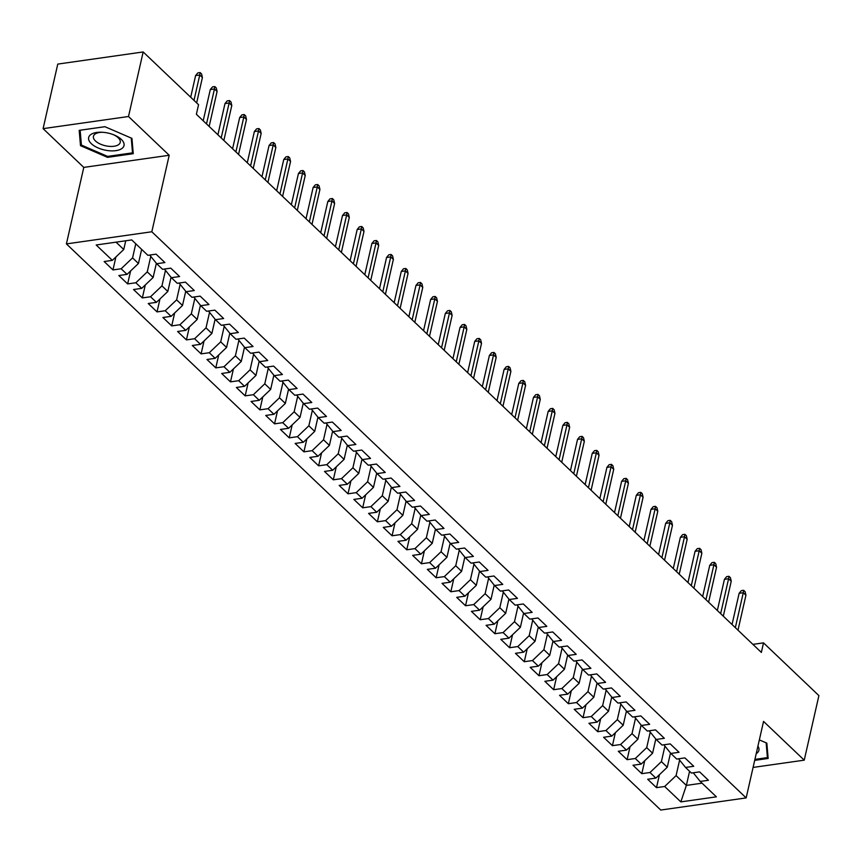 <?xml version="1.0" encoding="UTF-8"?>
<svg xmlns="http://www.w3.org/2000/svg" width="862" height="862" viewBox="0 0 862 862"><rect width="100%" height="100%" fill="white"/><g stroke="black" fill="none" stroke-linecap="round" stroke-linejoin="round"><path stroke-width="1.29" d="M66.406 243.903L660.755 810.043L746.158 797.91L151.82 231.77L66.406 243.903L83.786 167.4L169.2 155.268L128.503 116.51L43.1 128.643L83.786 167.4M43.1 128.643L57.765 64.09L143.167 51.957L128.503 116.51M689.578 771.296L686.367 785.411L680.84 801.886L716.387 796.833L700.224 781.435L708.424 780.272L699.61 771.878L691.41 773.042L685.538 767.449L693.738 766.286L684.924 757.892L676.724 759.056L670.851 753.453L679.04 752.289L670.227 743.895L662.038 745.059L656.154 739.467L664.354 738.303L655.54 729.898L647.34 731.062L641.468 725.47L649.668 724.306L640.854 715.913L632.654 717.076L626.782 711.473L634.971 710.31L626.157 701.916L617.968 703.08L612.085 697.487L620.284 696.324L611.47 687.93L603.271 689.094L597.398 683.491L605.598 682.327L596.784 673.933L588.584 675.097L582.712 669.505L590.901 668.341L582.087 659.936L573.898 661.1L568.015 655.508L576.215 654.344L567.401 645.95L559.201 647.114L553.329 641.511L561.528 640.347L552.714 631.954L544.515 633.117L538.642 627.525L546.831 626.362L538.017 617.968L529.828 619.131L523.945 613.528L532.145 612.365L523.331 603.971L515.131 605.135L509.259 599.532L517.459 598.368L508.645 589.974L500.445 591.138L494.572 585.546L502.761 584.382L493.948 575.988L485.759 577.152L479.886 571.549L488.075 570.385L479.261 561.992L471.072 563.155L465.189 557.563L473.389 556.399L464.575 547.995L456.375 549.159L450.503 543.566L458.692 542.403L449.878 534.009L441.689 535.173L435.816 529.57L444.005 528.406L435.191 520.012L427.002 521.176L421.119 515.584L429.319 514.42L420.505 506.026L412.305 507.19L406.433 501.587L414.622 500.423L405.808 492.03L397.619 493.193L391.747 487.601L399.936 486.437L391.122 478.033L382.933 479.197L377.05 473.604L385.249 472.441L376.435 464.047L368.236 465.211L362.363 459.608L370.552 458.444L361.738 450.05L353.549 451.214L347.677 445.622L355.866 444.458L347.052 436.064L338.863 437.228L332.98 431.625L341.18 430.461L332.366 422.068L324.166 423.231L318.293 417.639L326.482 416.475L317.679 408.071L309.48 409.234L303.607 403.642L311.796 402.479L302.982 394.085L294.793 395.249L288.91 389.646L297.11 388.482L288.296 380.088L280.096 381.252L274.224 375.66L282.424 374.496L273.61 366.102L265.41 367.266L259.537 361.663L267.726 360.499L258.912 352.105L250.723 353.269L244.84 347.666L253.04 346.502L244.226 338.109L236.026 339.272L230.154 333.68L238.354 332.517L229.54 324.123L221.34 325.286L215.468 319.683L223.657 318.52L214.843 310.126L206.654 311.29L200.771 305.698L208.97 304.534L200.156 296.129L191.957 297.293L186.084 291.701L194.284 290.537L185.47 282.143L177.27 283.307L171.398 277.704L179.587 276.54L170.773 268.147L162.584 269.31L156.701 263.718L164.901 262.554L156.087 254.161L147.887 255.324L131.735 239.927L96.188 244.98L112.34 260.367L104.151 261.531L112.965 269.935L121.154 268.772L127.037 274.364L118.837 275.528L127.651 283.921L135.851 282.758L141.724 288.361L133.535 289.524L142.349 297.918L150.538 296.754L156.41 302.346L148.221 303.51L157.035 311.904L165.224 310.74L171.107 316.343L162.907 317.507L171.721 325.901L179.921 324.737L185.793 330.329L177.604 331.493L186.418 339.897L194.607 338.734L200.48 344.326L192.291 345.49L201.105 353.883L209.294 352.72L215.177 358.323L206.977 359.486L215.791 367.88L223.991 366.716L229.863 372.309L221.674 373.472L230.488 381.866L238.677 380.702L244.549 386.305L236.36 387.469L245.174 395.863L253.363 394.699L259.246 400.291L251.047 401.466L259.861 409.859L268.06 408.696L273.933 414.288L265.733 415.452L274.547 423.845L282.747 422.682L288.619 428.285L280.43 429.448L289.244 437.842L297.433 436.678L303.316 442.271L295.116 443.434L303.93 451.839L312.13 450.664L318.003 456.267L309.803 457.431L318.617 465.825L326.817 464.661L332.689 470.264L324.5 471.428L333.314 479.822L341.503 478.658L347.386 484.25L339.186 485.414L348 493.807L356.2 492.644L362.072 498.247L353.873 499.41L362.686 507.804L370.886 506.64L376.759 512.233L368.57 513.396L377.384 521.801L385.573 520.637L391.456 526.229L383.256 527.393L392.07 535.787L400.27 534.623L406.142 540.226L397.942 541.39L406.756 549.784L414.956 548.62L420.828 554.212L412.639 555.376L421.453 563.77L429.642 562.606L435.525 568.209L427.326 569.373L436.14 577.766L444.339 576.603L450.212 582.195L442.012 583.358L450.826 591.763L459.026 590.599L464.898 596.192L456.709 597.355L465.523 605.749L473.712 604.585L479.584 610.188L471.395 611.352L480.209 619.746L488.398 618.582L494.282 624.174L486.082 625.338L494.896 633.732L503.096 632.568L508.968 638.171L500.779 639.335L509.593 647.728L517.782 646.565L523.654 652.157L515.465 653.331L524.279 661.725L532.468 660.561L538.351 666.154L530.152 667.317L538.965 675.711L547.165 674.547L553.038 680.15L544.849 681.314L553.663 689.708L561.852 688.544L567.724 694.136L559.535 695.3L568.349 703.704L576.538 702.53L582.421 708.133L574.221 709.297L583.035 717.69L591.235 716.527L597.107 722.13L588.918 723.293L597.732 731.687L605.921 730.523L611.794 736.116L603.605 737.279L612.419 745.673L620.608 744.509L626.491 750.112L618.291 751.276L627.105 759.67L635.305 758.506L641.177 764.098L632.988 765.262L641.791 773.667L649.991 772.503L655.863 778.095L647.674 779.259L656.488 787.652L659.43 774.701M680.84 801.886L664.677 786.489L656.488 787.652M143.167 51.957L198.551 104.711L196.374 114.269L761.351 652.426L763.516 642.869L752.892 644.377M670.496 753.043L667.274 767.223L661.402 761.62L664.85 746.438M655.863 778.095L667.274 767.223M649.991 772.503L661.402 761.62M700.224 781.435L693.263 772.783M655.799 739.046L652.588 753.226L646.705 747.634L650.153 732.452M641.177 764.098L652.588 753.226M635.305 758.506L646.705 747.634M685.538 767.449L678.566 758.786M641.112 725.061L637.891 739.24L632.018 733.637L635.466 718.455M626.491 750.112L637.891 739.24M620.608 744.509L632.018 733.637M670.851 753.453L663.88 744.8M626.426 711.064L623.204 725.244L617.332 719.641L620.78 704.459M611.794 736.116L623.204 725.244M605.921 730.523L617.332 719.641M656.154 739.467L649.194 730.804M611.74 697.067L608.518 711.247L602.635 705.655L606.083 690.473M597.107 722.13L608.518 711.247M591.235 716.527L602.635 705.655M641.468 725.47L634.497 716.807M597.043 683.081L593.821 697.261L587.949 691.658L591.397 676.476M582.421 708.133L593.821 697.261M576.538 702.53L587.949 691.658M626.782 711.473L619.81 702.821M582.356 669.084L579.135 683.264L573.262 677.672L576.71 662.49M567.724 694.136L579.135 683.264M561.852 688.544L573.262 677.672M612.085 697.487L605.124 688.824M567.67 655.098L564.448 669.268L558.565 663.675L562.013 648.493M553.038 680.15L564.448 669.268M547.165 674.547L558.565 663.675M597.398 683.491L590.427 674.838M552.973 641.102L549.751 655.282L543.879 649.679L547.327 634.497M538.351 666.154L549.751 655.282M532.468 660.561L543.879 649.679M582.712 669.505L575.741 660.842M538.287 627.105L535.065 641.285L529.193 635.693L532.641 620.511M523.654 652.157L535.065 641.285M517.782 646.565L529.193 635.693M568.015 655.508L561.054 646.845M523.6 613.119L520.379 627.299L514.495 621.696L517.943 606.514M508.968 638.171L520.379 627.299M503.096 632.568L514.495 621.696M553.329 641.511L546.357 632.859M508.903 599.122L505.682 613.302L499.809 607.71L503.257 592.517M494.282 624.174L505.682 613.302M488.398 618.582L499.809 607.71M538.642 627.525L531.671 618.862M494.217 585.126L490.995 599.305L485.123 593.713L488.571 578.531M479.584 610.188L490.995 599.305M473.712 604.585L485.123 593.713M523.945 613.528L516.984 604.876M479.531 571.14L476.309 585.32L470.426 579.717L473.874 564.535M464.898 596.192L476.309 585.32M459.026 590.599L470.426 579.717M509.259 599.532L502.287 590.879M464.833 557.143L461.612 571.323L455.739 565.731L459.187 550.549M450.212 582.195L461.612 571.323M444.339 576.603L455.739 565.731M494.572 585.546L487.601 576.883M450.147 543.157L446.925 557.337L441.053 551.734L444.501 536.552M435.525 568.209L446.925 557.337M429.642 562.606L441.053 551.734M479.886 571.549L472.915 562.897M435.461 529.16L432.239 543.34L426.356 537.748L429.815 522.555M420.828 554.212L432.239 543.34M414.956 548.62L426.356 537.748M465.189 557.563L458.228 548.9M420.764 515.164L417.542 529.343L411.67 523.751L415.118 508.569M406.142 540.226L417.542 529.343M400.27 534.623L411.67 523.751M450.503 543.566L443.531 534.914M406.077 501.178L402.856 515.357L396.983 509.754L400.431 494.572M391.456 526.229L402.856 515.357M385.573 520.637L396.983 509.754M435.816 529.57L428.845 520.917M391.391 487.181L388.169 501.361L382.286 495.769L385.745 480.587M376.759 512.233L388.169 501.361M370.886 506.64L382.286 495.769M421.119 515.584L414.159 506.921M376.694 473.195L373.472 487.375L367.6 481.772L371.048 466.59M362.072 498.247L373.472 487.375M356.2 492.644L367.6 481.772M406.433 501.587L399.462 492.935M362.008 459.198L358.786 473.378L352.914 467.775L356.362 452.593M347.386 484.25L358.786 473.378M341.503 478.658L352.914 467.775M391.747 487.601L384.775 478.938M347.321 445.201L344.1 459.381L338.216 453.789L341.675 438.607M332.689 470.264L344.1 459.381M326.817 464.661L338.216 453.789M377.05 473.604L370.089 464.941M332.624 431.215L329.403 445.395L323.53 439.792L326.978 424.61M318.003 456.267L329.403 445.395M312.13 450.664L323.53 439.792M362.363 459.608L355.392 450.955M317.938 417.219L314.716 431.399L308.844 425.806L312.292 410.624M303.316 442.271L314.716 431.399M297.433 436.678L308.844 425.806M347.677 445.622L340.705 436.959M303.252 403.233L300.03 417.402L294.157 411.81L297.605 396.628M288.619 428.285L300.03 417.402M282.747 422.682L294.157 411.81M332.98 431.625L326.019 422.973M288.554 389.236L285.344 403.416L279.46 397.813L282.908 382.631M273.933 414.288L285.344 403.416M268.06 408.696L279.46 397.813M318.293 417.639L311.322 408.976M273.868 375.239L270.646 389.419L264.774 383.827L268.222 368.645M259.246 400.291L270.646 389.419M253.363 394.699L264.774 383.827M303.607 403.642L296.636 394.979M259.182 361.253L255.96 375.433L250.088 369.83L253.536 354.648M244.549 386.305L255.96 375.433M238.677 380.702L250.088 369.83M288.91 389.646L281.949 380.993M244.496 347.257L241.274 361.437L235.391 355.844L238.839 340.652M229.863 372.309L241.274 361.437M223.991 366.716L235.391 355.844M274.224 375.66L267.252 366.996M229.798 333.26L226.577 347.44L220.704 341.848L224.152 326.666M215.177 358.323L226.577 347.44M209.294 352.72L220.704 341.848M259.537 361.663L252.566 353.011M215.112 319.274L211.89 333.454L206.018 327.851L209.466 312.669M200.48 344.326L211.89 333.454M194.607 338.734L206.018 327.851M244.84 347.666L237.88 339.014M200.426 305.277L197.204 319.457L191.321 313.865L194.769 298.683M185.793 330.329L197.204 319.457M179.921 324.737L191.321 313.865M230.154 333.68L223.183 325.017M185.729 291.291L182.507 305.471L176.635 299.868L180.083 284.686M171.107 316.343L182.507 305.471M165.224 310.74L176.635 299.868M215.468 319.683L208.496 311.031M171.042 277.295L167.821 291.475L161.948 285.872L165.396 270.69M156.41 302.346L167.821 291.475M150.538 296.754L161.948 285.872M200.771 305.698L193.81 297.034M156.356 263.298L153.134 277.478L147.251 271.886L150.699 256.704M141.724 288.361L153.134 277.478M135.851 282.758L147.251 271.886M186.084 291.701L179.113 283.048M141.648 249.377L138.437 263.492L132.565 257.889L135.776 243.774M127.037 274.364L138.437 263.492M121.154 268.772L132.565 257.889M171.398 277.704L164.426 269.052M125.733 240.778L123.751 249.495L116.047 242.157M112.34 260.367L123.751 249.495M156.701 263.718L149.74 255.055M753.086 767.428L804.235 760.165L818.9 695.612L763.516 642.869M169.2 155.268L151.82 231.77M804.235 760.165L763.549 721.408L746.158 797.91M679.536 760.435L676.088 775.617L686.367 785.411L702.056 783.181M664.677 786.489L676.088 775.617M133.254 153.695L131.94 138.373L104.905 126.692L79.185 130.345L80.5 145.678L107.534 157.358L133.254 153.695M754.692 760.37L768.15 758.452L766.835 743.13L759.347 739.898M112.965 269.935L115.907 256.973M127.651 283.921L130.593 270.97M142.349 297.918L145.29 284.956M157.035 311.904L159.976 298.952M171.721 325.901L174.663 312.938M186.418 339.897L189.36 326.935M201.105 353.883L204.046 340.932M215.791 367.88L218.732 354.918M230.488 381.866L233.43 368.914M245.174 395.863L248.116 382.911M259.861 409.859L262.802 396.897M274.547 423.845L277.499 410.894M289.244 437.842L292.186 424.88M303.93 451.839L306.872 438.877M318.617 465.825L321.569 452.873M333.314 479.822L336.255 466.859M348 493.807L350.942 480.856M362.686 507.804L365.639 494.842M377.384 521.801L380.325 508.839M392.07 535.787L395.012 522.835M406.756 549.784L409.709 536.821M421.453 563.77L424.395 550.818M436.14 577.766L439.081 564.804M450.826 591.763L453.778 578.801M465.523 605.749L468.465 592.797M480.209 619.746L483.151 606.783M494.896 633.732L497.837 620.78M509.593 647.728L512.534 634.777M524.279 661.725L527.221 648.763M538.965 675.711L541.907 662.759M553.663 689.708L556.604 676.745M568.349 703.704L571.29 690.742M583.035 717.69L585.977 704.739M597.732 731.687L600.674 718.725M612.419 745.673L615.36 732.722M627.105 759.67L630.047 746.707M641.791 773.667L644.744 760.704M107.761 156.378L107.534 157.358M81.2 142.618L80.5 145.678M193.993 100.369L199.758 74.994L195.609 75.576L197.829 72.904L200.135 72.57L199.758 74.994L202.408 77.505L196.644 102.89M195.609 75.576L190.696 97.223M200.135 72.57L201.6 73.97L202.408 77.505M206.514 123.923L214.455 88.98L210.296 89.573L212.515 86.89L214.821 86.566L214.455 88.98L217.095 91.501L209.154 126.445M210.296 89.573L203.206 120.777M214.821 86.566L216.287 87.967L217.095 91.501M221.2 137.92L229.141 102.977L224.993 103.569L227.202 100.886L229.507 100.563L229.141 102.977L231.792 105.498L223.851 140.441M224.993 103.569L217.903 134.774M229.507 100.563L230.984 101.953L231.792 105.498M122.102 148.361A18.134 8.652 -167.2 0 0 114.161 134.989A18.134 8.652 -167.2 0 0 102.104 132.252A18.134 8.652 -167.2 0 0 90.564 134.731A18.134 8.652 -167.2 0 0 98.106 147.941A18.134 8.652 -167.2 0 0 122.102 148.361M102.923 132.295A13.727 6.551 -167.2 0 0 94.885 134.213A13.727 6.551 -167.2 0 0 93.441 136.325A13.727 6.551 -167.2 0 0 102.923 145.075A13.727 6.551 -167.2 0 0 118.762 144.525A13.727 6.551 -167.2 0 0 120.217 142.413A13.727 6.551 -167.2 0 0 113.396 134.677M131.261 138.071L132.522 152.854L107.599 156.399L81.405 145.085L80.134 130.237L104.938 126.714M133.007 150.753L132.522 152.854M756.222 753.647A18.134 8.652 -167.2 0 0 756.998 753.119A18.134 8.652 -167.2 0 0 757.924 746.169M766.146 742.828L767.417 757.612L754.918 759.39M767.891 755.511L767.417 757.612M235.897 151.917L243.827 116.963L239.679 117.555L241.899 114.883L244.205 114.549L243.827 116.963L246.478 119.484L238.537 154.427M239.679 117.555L232.589 148.76M244.205 114.549L245.67 115.95L246.478 119.484M250.583 165.903L258.525 130.959L254.365 131.552L256.585 128.869L258.891 128.546L258.525 130.959L261.164 133.481L253.223 168.424M254.365 131.552L247.275 162.756M258.891 128.546L260.356 129.946L261.164 133.481M265.27 179.899L273.211 144.956L269.052 145.538L271.271 142.866L273.577 142.532L273.211 144.956L275.851 147.467L267.92 182.421M269.052 145.538L261.962 176.753M273.577 142.532L275.053 143.932L275.851 147.467M279.967 193.885L287.897 158.942L283.749 159.535L285.968 156.852L288.274 156.528L287.897 158.942L290.548 161.463L282.607 196.407M283.749 159.535L276.659 190.739M288.274 156.528L289.74 157.929L290.548 161.463M294.653 207.882L302.594 172.939L298.435 173.531L300.655 170.848L302.961 170.525L302.594 172.939L305.234 175.46L297.293 210.403M298.435 173.531L291.345 204.736M302.961 170.525L304.426 171.915L305.234 175.46M309.339 221.879L317.281 186.935L313.121 187.517L315.341 184.845L317.647 184.511L317.281 186.935L319.921 189.446L311.99 224.389M313.121 187.517L306.032 218.722M317.647 184.511L319.123 185.912L319.921 189.446M324.037 235.865L331.967 200.921L327.819 201.514L330.027 198.831L332.344 198.508L331.967 200.921L334.618 203.443L326.676 238.386M327.819 201.514L320.729 232.718M332.344 198.508L333.809 199.909L334.618 203.443M338.723 249.861L346.664 214.918L342.505 215.511L344.725 212.828L347.03 212.494L346.664 214.918L349.304 217.439L341.363 252.383M342.505 215.511L335.415 246.715M347.03 212.494L348.496 213.895L349.304 217.439M353.409 263.847L361.35 228.904L357.191 229.497L359.411 226.814L361.717 226.49L361.35 228.904L363.99 231.425L356.06 266.369M357.191 229.497L350.101 260.701M361.717 226.49L363.193 227.891L363.99 231.425M368.096 277.844L376.037 242.901L371.888 243.493L374.097 240.81L376.414 240.487L376.037 242.901L378.687 245.422L370.746 280.365M371.888 243.493L364.798 274.698M376.414 240.487L377.879 241.888L378.687 245.422M382.793 291.841L390.734 256.898L386.575 257.479L388.794 254.807L391.1 254.473L390.734 256.898L393.374 259.408L385.433 294.351M386.575 257.479L379.485 288.695M391.1 254.473L392.566 255.874L393.374 259.408M397.479 305.827L405.42 270.883L401.261 271.476L403.481 268.793L405.786 268.47L405.42 270.883L408.06 273.405L400.13 308.348M401.261 271.476L394.171 302.681M405.786 268.47L407.263 269.871L408.06 273.405M412.165 319.824L420.106 284.88L415.958 285.473L418.167 282.79L420.484 282.456L420.106 284.88L422.757 287.402L414.816 322.345M415.958 285.473L408.868 316.677M420.484 282.456L421.949 283.857L422.757 287.402M426.862 333.82L434.804 298.866L430.644 299.459L432.864 296.787L435.17 296.453L434.804 298.866L437.443 301.388L429.502 336.331M430.644 299.459L423.554 330.663M435.17 296.453L436.635 297.853L437.443 301.388M441.549 347.806L449.49 312.863L445.331 313.456L447.55 310.773L449.856 310.449L449.49 312.863L452.13 315.384L444.189 350.328M445.331 313.456L438.241 344.66M449.856 310.449L451.332 311.85L452.13 315.384M456.235 361.803L464.176 326.86L460.028 327.441L462.237 324.769L464.553 324.435L464.176 326.86L466.827 329.37L458.886 364.324M460.028 327.441L452.938 358.657M464.553 324.435L466.019 325.836L466.827 329.37M470.932 375.789L478.873 340.846L474.714 341.438L476.934 338.755L479.24 338.432L478.873 340.846L481.513 343.367L473.572 378.31M474.714 341.438L467.624 372.643M479.24 338.432L480.705 339.833L481.513 343.367M485.618 389.786L493.56 354.842L489.4 355.435L491.62 352.752L493.926 352.429L493.56 354.842L496.2 357.364L488.258 392.307M489.4 355.435L482.311 386.639M493.926 352.429L495.402 353.819L496.2 357.364M500.305 403.782L508.246 368.828L504.098 369.421L506.306 366.749L508.623 366.415L508.246 368.828L510.897 371.35L502.955 406.293M504.098 369.421L497.008 400.625M508.623 366.415L510.088 367.815L510.897 371.35M515.002 417.768L522.943 382.825L518.784 383.418L521.004 380.735L523.309 380.411L522.943 382.825L525.583 385.346L517.642 420.29M518.784 383.418L511.694 414.622M523.309 380.411L524.775 381.812L525.583 385.346M529.688 431.765L537.629 396.822L533.47 397.404L535.69 394.731L537.996 394.397L537.629 396.822L540.269 399.332L532.328 434.286M533.47 397.404L526.38 428.619M537.996 394.397L539.472 395.798L540.269 399.332M544.375 445.751L552.316 410.808L548.167 411.4L550.376 408.717L552.693 408.394L552.316 410.808L554.966 413.329L547.025 448.272M548.167 411.4L541.077 442.605M552.693 408.394L554.158 409.795L554.966 413.329M559.072 459.748L567.002 424.804L562.854 425.397L565.073 422.714L567.379 422.391L567.002 424.804L569.653 427.326L561.712 462.269M562.854 425.397L555.764 456.601M567.379 422.391L568.845 423.781L569.653 427.326M573.758 473.744L581.699 438.801L577.54 439.383L579.76 436.711L582.066 436.377L581.699 438.801L584.339 441.312L576.398 476.255M577.54 439.383L570.45 470.587M582.066 436.377L583.531 437.777L584.339 441.312M588.444 487.73L596.385 452.787L592.237 453.38L594.446 450.697L596.752 450.373L596.385 452.787L599.036 455.308L591.095 490.252M592.237 453.38L585.147 484.584M596.752 450.373L598.228 451.774L599.036 455.308M603.141 501.727L611.072 466.784L606.923 467.376L609.143 464.693L611.449 464.359L611.072 466.784L613.722 469.305L605.781 504.248M606.923 467.376L599.833 498.581M611.449 464.359L612.914 465.76L613.722 469.305M617.828 515.724L625.769 480.77L621.61 481.362L623.829 478.679L626.135 478.356L625.769 480.77L628.409 483.291L620.468 518.234M621.61 481.362L614.52 512.567M626.135 478.356L627.601 479.757L628.409 483.291M632.514 529.71L640.455 494.766L636.296 495.359L638.516 492.676L640.822 492.353L640.455 494.766L643.095 497.288L635.165 532.231M636.296 495.359L629.206 526.563M640.822 492.353L642.298 493.754L643.095 497.288M647.211 543.707L655.142 508.763L650.993 509.345L653.213 506.673L655.519 506.339L655.142 508.763L657.792 511.274L649.851 546.217M650.993 509.345L643.903 540.56M655.519 506.339L656.984 507.74L657.792 511.274M661.897 557.692L669.839 522.749L665.679 523.342L667.899 520.659L670.205 520.336L669.839 522.749L672.479 525.27L664.537 560.214M665.679 523.342L658.59 554.546M670.205 520.336L671.67 521.736L672.479 525.27M676.584 571.689L684.525 536.746L680.366 537.338L682.585 534.655L684.891 534.332L684.525 536.746L687.165 539.267L679.234 574.211M680.366 537.338L673.276 568.543M684.891 534.332L686.367 535.722L687.165 539.267M691.281 585.686L699.211 550.732L695.063 551.324L697.283 548.652L699.588 548.318L699.211 550.732L701.862 553.253L693.921 588.196M695.063 551.324L687.973 582.529M699.588 548.318L701.054 549.719L701.862 553.253M705.967 599.672L713.908 564.729L709.749 565.321L711.969 562.638L714.275 562.315L713.908 564.729L716.548 567.25L708.607 602.193M709.749 565.321L702.659 596.526M714.275 562.315L715.74 563.716L716.548 567.25M720.654 613.669L728.595 578.725L724.436 579.307L726.655 576.635L728.961 576.301L728.595 578.725L731.235 581.236L723.304 616.19M724.436 579.307L717.346 610.522M728.961 576.301L730.437 577.702L731.235 581.236M735.34 627.655L743.281 592.711L739.133 593.304L741.342 590.621L743.658 590.298L743.281 592.711L745.932 595.233L737.991 630.176M739.133 593.304L732.043 624.508M743.658 590.298L745.124 591.698L745.932 595.233"/></g></svg>
